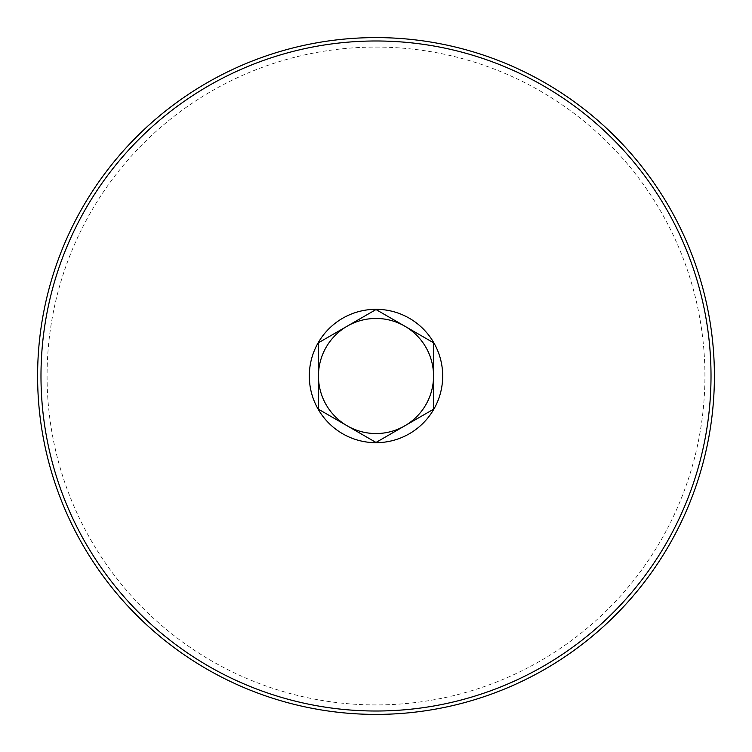 <?xml version="1.0" encoding="UTF-8"?>
<svg xmlns="http://www.w3.org/2000/svg" width="752" height="752" viewBox="0 0 752 752"><rect width="100%" height="100%" fill="white"/><g stroke="black" fill="none" stroke-linecap="round" stroke-linejoin="round"><path stroke-width="0.56" stroke-dasharray="3.76 2.82" d="M376 442.449L318.453 409.22L318.453 342.78L376 309.551L433.547 342.78L433.547 409.22L376 442.449M347.227 425.839A57.547 57.547 0 0 1 347.227 326.161M404.773 326.161A57.547 57.547 0 0 1 404.773 425.839M376 37.6A338.4 338.4 0 0 1 714.4 376A338.4 338.4 0 0 1 376 714.4A338.4 338.4 0 0 1 37.6 376A338.4 338.4 0 0 1 376 37.6M376 47.075A328.925 328.925 0 0 1 704.925 376A328.925 328.925 0 0 1 376 704.925A328.925 328.925 0 0 1 47.075 376A328.925 328.925 0 0 1 376 47.075"/><path stroke-width="1.13" d="M347.227 425.839L318.453 409.22L318.453 342.78L347.227 326.161A57.547 57.547 0 0 0 376 433.547A57.547 57.547 0 0 0 404.773 326.161A57.547 57.547 0 0 0 347.227 326.161L376 309.551L433.547 342.78L433.547 409.22L376 442.449L347.227 425.839A57.547 57.547 0 0 0 404.773 425.839M376 309.316A66.684 66.684 0 0 0 318.246 409.342A66.684 66.684 0 0 0 433.754 409.342A66.684 66.684 0 0 0 376 309.316M347.227 326.161A57.547 57.547 0 0 1 404.773 326.161M376 40.984A335.016 335.016 0 0 1 711.016 376A335.016 335.016 0 0 1 376 711.016A335.016 335.016 0 0 1 40.984 376A335.016 335.016 0 0 1 376 40.984M376 37.6A338.4 338.4 0 0 1 714.4 376A338.4 338.4 0 0 1 376 714.4A338.4 338.4 0 0 1 37.6 376A338.4 338.4 0 0 1 376 37.6"/></g></svg>
